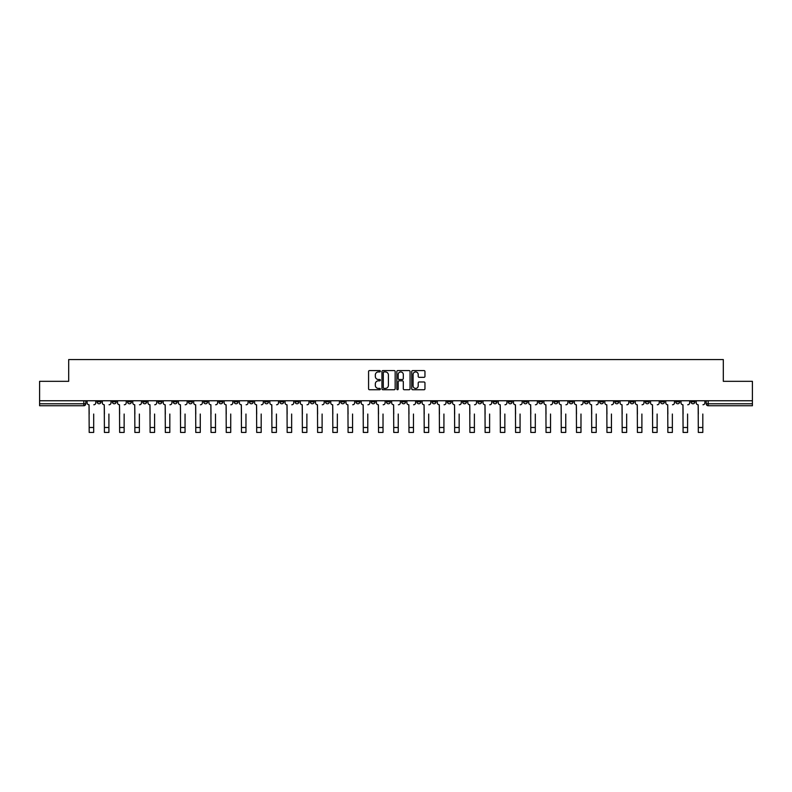 <?xml version="1.0" encoding="UTF-8"?>
<svg xmlns="http://www.w3.org/2000/svg" width="792" height="792" viewBox="0 0 792 792"><rect width="100%" height="100%" fill="white"/><g stroke="black" fill="none" stroke-linecap="round" stroke-linejoin="round"><path stroke-width="1.19" d="M380.378 371.25A0.673 0.673 0 0 0 379.714 370.577L369.527 370.577A0.96 0.96 0 0 0 368.577 371.537L368.577 388.783A0.96 0.96 0 0 0 369.527 389.743L379.714 389.743A0.673 0.673 0 0 0 380.378 389.07A0.673 0.673 0 0 0 379.714 388.407L378.398 388.407A3.069 3.069 0 0 1 375.329 385.338L375.329 383.902A3.069 3.069 0 0 1 378.398 380.833L379.714 380.833A0.673 0.673 0 0 0 380.378 380.16A0.673 0.673 0 0 0 379.714 379.487L378.398 379.487A3.069 3.069 0 0 1 375.329 376.428L375.329 374.992A3.069 3.069 0 0 1 378.398 371.923L379.714 371.923A0.673 0.673 0 0 0 380.378 371.25M599.633 400.762L599.633 401.831L603.534 401.831A1.95 1.95 0 0 1 601.583 403.781A1.95 1.95 0 0 1 599.633 401.831L599.633 400.762M508.256 400.762L508.256 401.831L512.167 401.831A1.95 1.95 0 0 1 510.216 403.781A1.95 1.95 0 0 1 508.256 401.831L508.256 400.762M493.03 400.762L493.03 401.831L496.94 401.831A1.95 1.95 0 0 1 494.98 403.781A1.95 1.95 0 0 1 493.03 401.831L493.03 400.762M401.663 400.762L401.663 401.831L405.563 401.831A1.95 1.95 0 0 1 403.613 403.781A1.95 1.95 0 0 1 401.663 401.831L401.663 400.762M386.437 400.762L386.437 401.831L390.337 401.831A1.95 1.95 0 0 1 388.387 403.781A1.95 1.95 0 0 1 386.437 401.831L386.437 400.762M371.2 400.762L371.2 401.831L375.111 401.831A1.95 1.95 0 0 1 373.161 403.781A1.95 1.95 0 0 1 371.2 401.831L371.2 400.762M340.748 400.762L340.748 401.831L344.649 401.831A1.95 1.95 0 0 1 342.698 403.781A1.95 1.95 0 0 1 340.748 401.831L340.748 400.762M310.296 401.831L310.296 400.762L310.296 401.831A1.95 1.95 0 0 0 312.246 403.781A1.95 1.95 0 0 1 310.296 401.831L314.196 401.831A1.95 1.95 0 0 1 312.246 403.781A1.95 1.95 0 0 0 314.196 401.831L314.196 400.762L314.196 401.831M295.06 401.831L295.06 400.762L295.06 401.831A1.95 1.95 0 0 0 297.02 403.781A1.95 1.95 0 0 1 295.06 401.831L298.97 401.831A1.95 1.95 0 0 1 297.02 403.781M279.833 401.831L279.833 400.762L279.833 401.831A1.95 1.95 0 0 0 281.784 403.781A1.95 1.95 0 0 1 279.833 401.831L283.744 401.831A1.95 1.95 0 0 1 281.784 403.781A1.95 1.95 0 0 0 283.744 401.831L283.744 400.762L283.744 401.831M264.607 400.762L264.607 401.831L268.508 401.831A1.95 1.95 0 0 1 266.558 403.781A1.95 1.95 0 0 1 264.607 401.831L264.607 400.762M249.381 400.762L249.381 401.831L253.282 401.831A1.95 1.95 0 0 1 251.331 403.781A1.95 1.95 0 0 1 249.381 401.831L249.381 400.762M234.155 400.762L234.155 401.831L238.055 401.831A1.95 1.95 0 0 1 236.105 403.781A1.95 1.95 0 0 1 234.155 401.831L234.155 400.762M218.919 401.831L218.919 400.762L218.919 401.831A1.95 1.95 0 0 0 220.879 403.781A1.95 1.95 0 0 1 218.919 401.831L222.829 401.831A1.95 1.95 0 0 1 220.879 403.781M188.466 401.831L188.466 400.762L188.466 401.831A1.95 1.95 0 0 0 190.417 403.781A1.95 1.95 0 0 1 188.466 401.831L192.367 401.831A1.95 1.95 0 0 1 190.417 403.781A1.95 1.95 0 0 0 192.367 401.831L192.367 400.762L192.367 401.831M173.24 401.831L173.24 400.762L173.24 401.831A1.95 1.95 0 0 0 175.19 403.781A1.95 1.95 0 0 1 173.24 401.831L177.141 401.831A1.95 1.95 0 0 1 175.19 403.781A1.95 1.95 0 0 0 177.141 401.831L177.141 400.762L177.141 401.831M158.014 401.831L158.014 400.762L158.014 401.831A1.95 1.95 0 0 0 159.964 403.781A1.95 1.95 0 0 1 158.014 401.831L161.915 401.831A1.95 1.95 0 0 1 159.964 403.781A1.95 1.95 0 0 0 161.915 401.831L161.915 400.762L161.915 401.831M142.778 401.831L142.778 400.762L142.778 401.831A1.95 1.95 0 0 0 144.738 403.781A1.95 1.95 0 0 1 142.778 401.831L146.688 401.831A1.95 1.95 0 0 1 144.738 403.781M127.552 401.831L127.552 400.762L127.552 401.831A1.95 1.95 0 0 0 129.502 403.781A1.95 1.95 0 0 1 127.552 401.831L131.462 401.831A1.95 1.95 0 0 1 129.502 403.781A1.95 1.95 0 0 0 131.462 401.831L131.462 400.762L131.462 401.831M112.325 401.831L112.325 400.762L112.325 401.831A1.95 1.95 0 0 0 114.276 403.781A1.95 1.95 0 0 1 112.325 401.831L116.226 401.831A1.95 1.95 0 0 1 114.276 403.781A1.95 1.95 0 0 0 116.226 401.831L116.226 400.762L116.226 401.831M424.007 377.338A0.96 0.96 0 0 0 424.957 376.378L424.957 371.537A0.96 0.96 0 0 0 424.007 370.577L412.691 370.577A0.96 0.96 0 0 0 411.741 371.537L411.741 388.783A0.96 0.96 0 0 0 412.691 389.743L424.007 389.743A0.96 0.96 0 0 0 424.957 388.783L424.957 382.942A0.96 0.96 0 0 0 424.007 381.982L419.166 381.982A0.96 0.96 0 0 0 418.206 382.942L418.206 385.843A2.564 2.564 0 0 1 415.642 388.407A2.564 2.564 0 0 1 413.077 385.843L413.077 374.487A2.564 2.564 0 0 1 415.642 371.923A2.564 2.564 0 0 1 418.206 374.487L418.206 376.378A0.96 0.96 0 0 0 419.166 377.338L424.007 377.338M39.6 400.762L39.6 381.328L68.686 381.328L68.686 359.568L723.314 359.568L723.314 381.328L752.4 381.328L752.4 400.762L39.6 400.762L39.6 403.781L85.774 403.781L85.774 400.762M395.158 371.537A0.96 0.96 0 0 0 394.208 370.577L382.892 370.577A0.96 0.96 0 0 0 381.942 371.537L381.942 388.783A0.96 0.96 0 0 0 382.892 389.743L394.208 389.743A0.96 0.96 0 0 0 395.158 388.783L395.158 371.537M397.792 370.577L409.108 370.577A0.96 0.96 0 0 1 410.058 371.537L410.058 388.783A0.96 0.96 0 0 1 409.108 389.743L404.267 389.743A0.96 0.96 0 0 1 403.306 388.783L403.306 381.793A0.96 0.96 0 0 0 402.346 380.833L399.138 380.833A0.96 0.96 0 0 0 398.178 381.793L398.178 389.07A0.673 0.673 0 0 1 397.505 389.743A0.673 0.673 0 0 1 396.841 389.07L396.841 371.537A0.96 0.96 0 0 1 397.792 370.577M706.226 400.762L706.226 403.781L752.4 403.781L752.4 405.742L708.177 405.742A1.95 1.95 0 0 1 706.226 403.781A1.95 1.95 0 0 0 708.177 405.742L708.177 400.762M752.4 400.762L752.4 403.781M85.774 403.781A1.95 1.95 0 0 1 83.823 405.742L39.6 405.742L39.6 403.781M694.901 400.762L694.901 401.831A1.95 1.95 0 0 1 692.951 403.781A1.95 1.95 0 0 1 691 401.831L694.901 401.831M691 400.762L691 401.831M679.675 401.831L679.675 400.762L679.675 401.831A1.95 1.95 0 0 1 677.724 403.781A1.95 1.95 0 0 1 675.774 401.831L679.675 401.831A1.95 1.95 0 0 1 677.724 403.781M675.774 400.762L675.774 401.831M664.448 400.762L664.448 401.831A1.95 1.95 0 0 1 662.498 403.781A1.95 1.95 0 0 1 660.538 401.831A1.95 1.95 0 0 0 662.498 403.781M660.538 400.762L660.538 401.831L664.448 401.831M649.222 400.762L649.222 401.831A1.95 1.95 0 0 1 647.262 403.781A1.95 1.95 0 0 1 645.312 401.831L649.222 401.831A1.95 1.95 0 0 1 647.262 403.781M645.312 400.762L645.312 401.831M633.986 400.762L633.986 401.831A1.95 1.95 0 0 1 632.036 403.781A1.95 1.95 0 0 1 630.086 401.831A1.95 1.95 0 0 0 632.036 403.781M630.086 400.762L630.086 401.831L633.986 401.831M618.76 400.762L618.76 401.831A1.95 1.95 0 0 1 616.81 403.781A1.95 1.95 0 0 1 614.859 401.831L618.76 401.831M614.859 400.762L614.859 401.831M603.534 400.762L603.534 401.831A1.95 1.95 0 0 1 601.583 403.781M588.308 400.762L588.308 401.831A1.95 1.95 0 0 1 586.357 403.781A1.95 1.95 0 0 1 584.397 401.831L588.308 401.831M584.397 400.762L584.397 401.831M573.081 400.762L573.081 401.831A1.95 1.95 0 0 1 571.121 403.781A1.95 1.95 0 0 1 569.171 401.831L573.081 401.831M569.171 400.762L569.171 401.831M557.845 400.762L557.845 401.831A1.95 1.95 0 0 1 555.895 403.781A1.95 1.95 0 0 1 553.945 401.831A1.95 1.95 0 0 0 555.895 403.781M553.945 400.762L553.945 401.831L557.845 401.831M542.619 400.762L542.619 401.831A1.95 1.95 0 0 1 540.669 403.781A1.95 1.95 0 0 1 538.718 401.831L542.619 401.831M538.718 400.762L538.718 401.831M527.393 400.762L527.393 401.831A1.95 1.95 0 0 1 525.442 403.781A1.95 1.95 0 0 1 523.492 401.831L527.393 401.831M523.492 400.762L523.492 401.831M512.167 400.762L512.167 401.831M496.94 400.762L496.94 401.831L496.94 400.762M481.704 400.762L481.704 401.831A1.95 1.95 0 0 1 479.754 403.781A1.95 1.95 0 0 1 477.804 401.831L481.704 401.831M477.804 400.762L477.804 401.831M466.478 400.762L466.478 401.831A1.95 1.95 0 0 1 464.528 403.781A1.95 1.95 0 0 1 462.577 401.831L466.478 401.831M462.577 400.762L462.577 401.831M451.252 400.762L451.252 401.831A1.95 1.95 0 0 1 449.302 403.781A1.95 1.95 0 0 1 447.351 401.831L451.252 401.831M447.351 400.762L447.351 401.831M436.026 400.762L436.026 401.831A1.95 1.95 0 0 1 434.075 403.781A1.95 1.95 0 0 1 432.115 401.831L436.026 401.831M432.115 400.762L432.115 401.831M420.8 400.762L420.8 401.831A1.95 1.95 0 0 1 418.839 403.781A1.95 1.95 0 0 1 416.889 401.831L420.8 401.831M416.889 400.762L416.889 401.831M405.563 400.762L405.563 401.831A1.95 1.95 0 0 1 403.613 403.781M390.337 400.762L390.337 401.831M375.111 401.831L375.111 400.762L375.111 401.831A1.95 1.95 0 0 1 373.161 403.781M359.885 400.762L359.885 401.831A1.95 1.95 0 0 1 357.925 403.781A1.95 1.95 0 0 1 355.974 401.831A1.95 1.95 0 0 0 357.925 403.781A1.95 1.95 0 0 0 359.885 401.831L355.974 401.831L355.974 400.762M344.649 401.831L344.649 400.762L344.649 401.831A1.95 1.95 0 0 1 342.698 403.781M329.423 400.762L329.423 401.831A1.95 1.95 0 0 1 327.472 403.781A1.95 1.95 0 0 1 325.522 401.831A1.95 1.95 0 0 0 327.472 403.781M325.522 400.762L325.522 401.831L329.423 401.831M298.97 400.762L298.97 401.831L298.97 400.762M268.508 401.831L268.508 400.762L268.508 401.831A1.95 1.95 0 0 1 266.558 403.781M253.282 401.831L253.282 400.762L253.282 401.831A1.95 1.95 0 0 1 251.331 403.781M238.055 401.831L238.055 400.762L238.055 401.831A1.95 1.95 0 0 1 236.105 403.781M222.829 400.762L222.829 401.831L222.829 400.762M207.603 401.831L207.603 400.762L207.603 401.831A1.95 1.95 0 0 1 205.643 403.781A1.95 1.95 0 0 1 203.692 401.831L207.603 401.831A1.95 1.95 0 0 1 205.643 403.781M203.692 400.762L203.692 401.831M146.688 400.762L146.688 401.831L146.688 400.762M101 400.762L101 401.831A1.95 1.95 0 0 1 99.049 403.781A1.95 1.95 0 0 1 97.099 401.831A1.95 1.95 0 0 0 99.049 403.781A1.95 1.95 0 0 0 101 401.831L101 400.762M97.099 400.762L97.099 401.831L101 401.831M383.952 371.923A0.673 0.673 0 0 0 383.278 372.596L383.278 387.733A0.673 0.673 0 0 0 383.952 388.407L385.338 388.407A3.069 3.069 0 0 0 388.407 385.338L388.407 374.992A3.069 3.069 0 0 0 385.338 371.923L383.952 371.923M403.306 374.537A2.564 2.564 0 0 0 400.742 371.973A2.564 2.564 0 0 0 398.178 374.537L398.178 378.536A0.96 0.96 0 0 0 399.138 379.487L402.346 379.487A0.96 0.96 0 0 0 403.306 378.536L403.306 374.537M87.09 402.811L87.09 400.762L87.09 402.811A1.95 1.95 0 0 0 89.041 404.762L89.189 414.038M89.041 404.762L89.189 432.432L93.684 432.432L93.684 414.038M95.782 402.811L95.782 400.762L95.782 402.811A1.95 1.95 0 0 1 93.822 404.762M93.684 432.432L89.189 432.432M102.316 402.811L102.316 400.762L102.316 402.811A1.95 1.95 0 0 0 104.267 404.762L104.415 414.038M104.267 404.762L104.415 432.432L108.91 432.432L108.91 414.038M111.009 402.811L111.009 400.762L111.009 402.811A1.95 1.95 0 0 1 109.058 404.762M117.543 402.811L117.543 400.762L117.543 402.811A1.95 1.95 0 0 0 119.503 404.762L119.641 414.038M119.503 404.762L119.641 432.432L124.136 432.432L124.136 414.038M126.235 402.811L126.235 400.762L126.235 402.811A1.95 1.95 0 0 1 124.285 404.762M108.91 432.432L104.415 432.432M124.136 432.432L119.641 432.432M132.779 402.811L132.779 400.762L132.779 402.811A1.95 1.95 0 0 0 134.729 404.762L134.878 414.038M134.729 404.762L134.878 432.432L139.362 432.432L139.362 414.038M141.461 402.811L141.461 400.762L141.461 402.811A1.95 1.95 0 0 1 139.511 404.762M148.005 402.811L148.005 400.762L148.005 402.811A1.95 1.95 0 0 0 149.955 404.762L150.104 414.038M149.955 404.762L150.104 432.432L154.589 432.432L154.589 414.038M156.687 402.811L156.687 400.762L156.687 402.811A1.95 1.95 0 0 1 154.737 404.762M163.231 402.811L163.231 400.762L163.231 402.811A1.95 1.95 0 0 0 165.181 404.762L165.33 414.038M165.181 404.762L165.33 432.432L169.825 432.432L169.825 414.038M171.923 402.811L171.923 400.762L171.923 402.811A1.95 1.95 0 0 1 169.963 404.762M139.362 432.432L134.878 432.432M154.589 432.432L150.104 432.432M169.825 432.432L165.33 432.432M178.457 402.811L178.457 400.762L178.457 402.811A1.95 1.95 0 0 0 180.418 404.762L180.556 414.038M180.418 404.762L180.556 432.432L185.051 432.432L185.051 414.038M187.15 402.811L187.15 400.762L187.15 402.811A1.95 1.95 0 0 1 185.199 404.762M185.051 432.432L180.556 432.432M193.694 402.811L193.694 400.762L193.694 402.811A1.95 1.95 0 0 0 195.644 404.762L195.782 414.038M195.644 404.762L195.782 432.432L200.277 432.432L200.277 414.038M202.376 402.811L202.376 400.762L202.376 402.811A1.95 1.95 0 0 1 200.425 404.762M200.277 432.432L195.782 432.432M208.92 402.811L208.92 400.762L208.92 402.811A1.95 1.95 0 0 0 210.87 404.762L211.019 414.038M210.87 404.762L211.019 432.432L215.503 432.432L215.503 414.038M217.602 402.811L217.602 400.762L217.602 402.811A1.95 1.95 0 0 1 215.652 404.762M215.503 432.432L211.019 432.432M224.146 402.811L224.146 400.762L224.146 402.811A1.95 1.95 0 0 0 226.096 404.762L226.245 414.038M226.096 404.762L226.245 432.432L230.729 432.432L230.729 414.038M232.828 402.811L232.828 400.762L232.828 402.811A1.95 1.95 0 0 1 230.878 404.762M230.729 432.432L226.245 432.432M239.372 402.811L239.372 400.762L239.372 402.811A1.95 1.95 0 0 0 241.322 404.762L241.471 414.038M241.322 404.762L241.471 432.432L245.965 432.432L245.965 414.038M248.064 402.811L248.064 400.762L248.064 402.811A1.95 1.95 0 0 1 246.104 404.762M254.598 402.811L254.598 400.762L254.598 402.811A1.95 1.95 0 0 0 256.558 404.762L256.697 414.038M256.558 404.762L256.697 432.432L261.192 432.432L261.192 414.038M263.291 402.811L263.291 400.762L263.291 402.811A1.95 1.95 0 0 1 261.34 404.762M269.834 402.811L269.834 400.762L269.834 402.811A1.95 1.95 0 0 0 271.785 404.762L271.933 414.038M271.785 404.762L271.933 432.432L276.418 432.432L276.418 414.038M278.517 402.811L278.517 400.762L278.517 402.811A1.95 1.95 0 0 1 276.566 404.762M285.061 402.811L285.061 400.762L285.061 402.811A1.95 1.95 0 0 0 287.011 404.762L287.159 414.038M287.011 404.762L287.159 432.432L291.644 432.432L291.644 414.038M293.743 402.811L293.743 400.762L293.743 402.811A1.95 1.95 0 0 1 291.793 404.762M300.287 402.811L300.287 400.762L300.287 402.811A1.95 1.95 0 0 0 302.237 404.762L302.386 414.038M302.237 404.762L302.386 432.432L306.88 432.432L306.88 414.038M308.979 402.811L308.979 400.762L308.979 402.811A1.95 1.95 0 0 1 307.019 404.762M315.513 402.811L315.513 400.762L315.513 402.811A1.95 1.95 0 0 0 317.463 404.762L317.612 414.038M317.463 404.762L317.612 432.432L322.106 432.432L322.106 414.038M324.205 402.811L324.205 400.762L324.205 402.811A1.95 1.95 0 0 1 322.255 404.762M245.965 432.432L241.471 432.432M261.192 432.432L256.697 432.432M276.418 432.432L271.933 432.432M291.644 432.432L287.159 432.432M306.88 432.432L302.386 432.432M322.106 432.432L317.612 432.432M330.739 402.811L330.739 400.762L330.739 402.811A1.95 1.95 0 0 0 332.699 404.762L332.838 414.038M332.699 404.762L332.838 432.432L337.333 432.432L337.333 414.038M339.431 402.811L339.431 400.762L339.431 402.811A1.95 1.95 0 0 1 337.481 404.762M337.333 432.432L332.838 432.432M345.975 402.811L345.975 400.762L345.975 402.811A1.95 1.95 0 0 0 347.926 404.762L348.074 414.038M347.926 404.762L348.074 432.432L352.559 432.432L352.559 414.038M354.658 402.811L354.658 400.762L354.658 402.811A1.95 1.95 0 0 1 352.707 404.762M352.559 432.432L348.074 432.432M361.202 402.811L361.202 400.762L361.202 402.811A1.95 1.95 0 0 0 363.152 404.762L363.3 414.038M363.152 404.762L363.3 432.432L367.785 432.432L367.785 414.038M369.884 402.811L369.884 400.762L369.884 402.811A1.95 1.95 0 0 1 367.933 404.762M367.785 432.432L363.3 432.432M376.428 402.811L376.428 400.762L376.428 402.811A1.95 1.95 0 0 0 378.378 404.762L378.526 414.038M378.378 404.762L378.526 432.432L383.021 432.432L383.021 414.038M385.12 402.811L385.12 400.762L385.12 402.811A1.95 1.95 0 0 1 383.16 404.762M383.021 432.432L378.526 432.432M391.654 402.811L391.654 400.762L391.654 402.811A1.95 1.95 0 0 0 393.604 404.762L393.753 414.038M393.604 404.762L393.753 432.432L398.247 432.432L398.247 414.038M400.346 402.811L400.346 400.762L400.346 402.811A1.95 1.95 0 0 1 398.396 404.762M398.247 432.432L393.753 432.432M406.88 402.811L406.88 400.762L406.88 402.811A1.95 1.95 0 0 0 408.84 404.762L408.979 414.038M408.84 404.762L408.979 432.432L413.474 432.432L413.474 414.038M415.572 402.811L415.572 400.762L415.572 402.811A1.95 1.95 0 0 1 413.622 404.762M413.474 432.432L408.979 432.432M422.116 402.811L422.116 400.762L422.116 402.811A1.95 1.95 0 0 0 424.067 404.762L424.215 414.038M424.067 404.762L424.215 432.432L428.7 432.432L428.7 414.038M430.798 402.811L430.798 400.762L430.798 402.811A1.95 1.95 0 0 1 428.848 404.762M428.7 432.432L424.215 432.432M437.342 402.811L437.342 400.762L437.342 402.811A1.95 1.95 0 0 0 439.293 404.762L439.441 414.038M439.293 404.762L439.441 432.432L443.926 432.432L443.926 414.038M446.025 402.811L446.025 400.762L446.025 402.811A1.95 1.95 0 0 1 444.074 404.762M443.926 432.432L439.441 432.432M452.569 402.811L452.569 400.762L452.569 402.811A1.95 1.95 0 0 0 454.519 404.762L454.667 414.038M454.519 404.762L454.667 432.432L459.162 432.432L459.162 414.038M461.261 402.811L461.261 400.762L461.261 402.811A1.95 1.95 0 0 1 459.301 404.762M459.162 432.432L454.667 432.432M467.795 402.811L467.795 400.762L467.795 402.811A1.95 1.95 0 0 0 469.745 404.762L469.894 414.038M469.745 404.762L469.894 432.432L474.388 432.432L474.388 414.038M476.487 402.811L476.487 400.762L476.487 402.811A1.95 1.95 0 0 1 474.537 404.762M474.388 432.432L469.894 432.432M483.021 402.811L483.021 400.762L483.021 402.811A1.95 1.95 0 0 0 484.981 404.762L485.12 414.038M484.981 404.762L485.12 432.432L489.614 432.432L489.614 414.038M491.713 402.811L491.713 400.762L491.713 402.811A1.95 1.95 0 0 1 489.763 404.762M489.614 432.432L485.12 432.432M498.257 402.811L498.257 400.762L498.257 402.811A1.95 1.95 0 0 0 500.207 404.762L500.356 414.038M500.207 404.762L500.356 432.432L504.841 432.432L504.841 414.038M506.939 402.811L506.939 400.762L506.939 402.811A1.95 1.95 0 0 1 504.989 404.762M504.841 432.432L500.356 432.432M513.483 402.811L513.483 400.762L513.483 402.811A1.95 1.95 0 0 0 515.434 404.762L515.582 414.038M515.434 404.762L515.582 432.432L520.067 432.432L520.067 414.038M522.166 402.811L522.166 400.762L522.166 402.811A1.95 1.95 0 0 1 520.215 404.762M520.067 432.432L515.582 432.432M528.709 402.811L528.709 400.762L528.709 402.811A1.95 1.95 0 0 0 530.66 404.762L530.808 414.038M530.66 404.762L530.808 432.432L535.303 432.432L535.303 414.038M537.402 402.811L537.402 400.762L537.402 402.811A1.95 1.95 0 0 1 535.442 404.762M535.303 432.432L530.808 432.432M543.936 402.811L543.936 400.762L543.936 402.811A1.95 1.95 0 0 0 545.896 404.762L546.034 414.038M545.896 404.762L546.034 432.432L550.529 432.432L550.529 414.038M552.628 402.811L552.628 400.762L552.628 402.811A1.95 1.95 0 0 1 550.678 404.762M550.529 432.432L546.034 432.432M559.172 402.811L559.172 400.762L559.172 402.811A1.95 1.95 0 0 0 561.122 404.762L561.271 414.038M561.122 404.762L561.271 432.432L565.755 432.432L565.755 414.038M567.854 402.811L567.854 400.762L567.854 402.811A1.95 1.95 0 0 1 565.904 404.762M565.755 432.432L561.271 432.432M574.398 402.811L574.398 400.762L574.398 402.811A1.95 1.95 0 0 0 576.348 404.762L576.497 414.038M576.348 404.762L576.497 432.432L580.981 432.432L580.981 414.038M583.08 402.811L583.08 400.762L583.08 402.811A1.95 1.95 0 0 1 581.13 404.762M580.981 432.432L576.497 432.432M589.624 402.811L589.624 400.762L589.624 402.811A1.95 1.95 0 0 0 591.574 404.762L591.723 414.038M591.574 404.762L591.723 432.432L596.218 432.432L596.218 414.038M598.307 402.811L598.307 400.762L598.307 402.811A1.95 1.95 0 0 1 596.356 404.762M596.218 432.432L591.723 432.432M604.85 402.811L604.85 400.762L604.85 402.811A1.95 1.95 0 0 0 606.801 404.762L606.949 414.038M606.801 404.762L606.949 432.432L611.444 432.432L611.444 414.038M613.543 402.811L613.543 400.762L613.543 402.811A1.95 1.95 0 0 1 611.582 404.762M611.444 432.432L606.949 432.432M620.077 402.811L620.077 400.762L620.077 402.811A1.95 1.95 0 0 0 622.037 404.762L622.175 414.038M622.037 404.762L622.175 432.432L626.67 432.432L626.67 414.038M628.769 402.811L628.769 400.762L628.769 402.811A1.95 1.95 0 0 1 626.818 404.762M626.67 432.432L622.175 432.432M635.313 402.811L635.313 400.762L635.313 402.811A1.95 1.95 0 0 0 637.263 404.762L637.412 414.038M637.263 404.762L637.412 432.432L641.896 432.432L641.896 414.038M643.995 402.811L643.995 400.762L643.995 402.811A1.95 1.95 0 0 1 642.045 404.762M641.896 432.432L637.412 432.432M650.539 402.811L650.539 400.762L650.539 402.811A1.95 1.95 0 0 0 652.489 404.762L652.638 414.038M652.489 404.762L652.638 432.432L657.122 432.432L657.122 414.038M659.221 402.811L659.221 400.762L659.221 402.811A1.95 1.95 0 0 1 657.271 404.762M657.122 432.432L652.638 432.432M665.765 402.811L665.765 400.762L665.765 402.811A1.95 1.95 0 0 0 667.715 404.762L667.864 414.038M667.715 404.762L667.864 432.432L672.358 432.432L672.358 414.038M674.457 402.811L674.457 400.762L674.457 402.811A1.95 1.95 0 0 1 672.497 404.762M672.358 432.432L667.864 432.432M680.991 402.811L680.991 400.762L680.991 402.811A1.95 1.95 0 0 0 682.942 404.762L683.09 414.038M682.942 404.762L683.09 432.432L687.585 432.432L687.585 414.038M689.683 402.811L689.683 400.762L689.683 402.811A1.95 1.95 0 0 1 687.733 404.762M687.585 432.432L683.09 432.432M696.217 402.811L696.217 400.762L696.217 402.811A1.95 1.95 0 0 0 698.178 404.762L698.316 414.038M698.178 404.762L698.316 432.432L702.811 432.432L702.811 414.038M704.91 402.811L704.91 400.762L704.91 402.811A1.95 1.95 0 0 1 702.959 404.762M702.811 432.432L698.316 432.432M83.823 400.762L83.823 405.742M93.684 427.502L89.189 427.502M108.91 427.502L104.415 427.502M124.136 427.502L119.641 427.502M139.362 427.502L134.878 427.502M154.589 427.502L150.104 427.502M169.825 427.502L165.33 427.502M185.051 427.502L180.556 427.502M200.277 427.502L195.782 427.502M215.503 427.502L211.019 427.502M230.729 427.502L226.245 427.502M245.965 427.502L241.471 427.502M261.192 427.502L256.697 427.502M276.418 427.502L271.933 427.502M291.644 427.502L287.159 427.502M306.88 427.502L302.386 427.502M322.106 427.502L317.612 427.502M337.333 427.502L332.838 427.502M352.559 427.502L348.074 427.502M367.785 427.502L363.3 427.502M383.021 427.502L378.526 427.502M398.247 427.502L393.753 427.502M413.474 427.502L408.979 427.502M428.7 427.502L424.215 427.502M443.926 427.502L439.441 427.502M459.162 427.502L454.667 427.502M474.388 427.502L469.894 427.502M489.614 427.502L485.12 427.502M504.841 427.502L500.356 427.502M520.067 427.502L515.582 427.502M535.303 427.502L530.808 427.502M550.529 427.502L546.034 427.502M565.755 427.502L561.271 427.502M580.981 427.502L576.497 427.502M596.218 427.502L591.723 427.502M611.444 427.502L606.949 427.502M626.67 427.502L622.175 427.502M641.896 427.502L637.412 427.502M657.122 427.502L652.638 427.502M672.358 427.502L667.864 427.502M687.585 427.502L683.09 427.502M702.811 427.502L698.316 427.502"/></g></svg>
